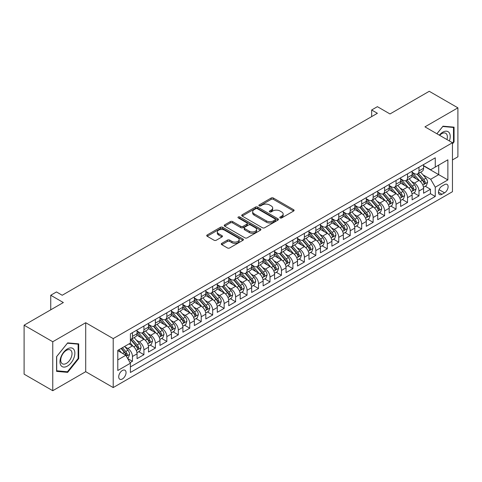 <?xml version="1.0" encoding="UTF-8"?>
<svg xmlns="http://www.w3.org/2000/svg" width="482" height="482" viewBox="0 0 482 482"><rect width="100%" height="100%" fill="white"/><g stroke="black" fill="none" stroke-linecap="round" stroke-linejoin="round"><path stroke-width="0.72" d="M280.114 217.924A1.115 0.645 0 0 0 281.687 217.924L293.64 211.026A1.591 0.916 0 0 0 294.11 210.375A1.591 0.916 0 0 0 293.64 209.724L273.39 198.036A1.591 0.916 0 0 0 271.143 198.036L259.189 204.934A1.115 0.645 0 0 0 258.864 205.392A1.115 0.645 0 0 0 259.189 205.844A1.115 0.645 0 0 0 260.762 205.844L262.31 204.952A5.091 2.94 0 0 1 269.51 204.952L271.197 205.928A5.091 2.94 0 0 1 272.692 208.007A5.091 2.94 0 0 1 271.197 210.086L269.655 210.977A1.115 0.645 0 0 0 269.324 211.429A1.115 0.645 0 0 0 269.655 211.887A1.115 0.645 0 0 0 271.227 211.887L272.776 210.989A5.091 2.94 0 0 1 279.976 210.989L281.663 211.966A5.091 2.94 0 0 1 283.151 214.044A5.091 2.94 0 0 1 281.663 216.123L280.114 217.014A1.115 0.645 0 0 0 279.789 217.472A1.115 0.645 0 0 0 280.114 217.924L280.114 217.014M122.38 378.966A5.188 2.994 120 0 0 125.766 374.394A5.188 2.994 120 0 0 124.971 370.236A5.188 2.994 120 0 0 122.38 370.495A5.188 2.994 120 0 0 118.988 375.062A5.188 2.994 120 0 0 119.783 379.22A5.188 2.994 120 0 0 122.38 378.966M221.756 243.368A1.591 0.916 0 0 0 221.292 244.019A1.591 0.916 0 0 0 221.756 244.669L227.438 247.947A1.591 0.916 0 0 0 229.685 247.947L242.964 240.283A1.591 0.916 0 0 0 243.428 239.632A1.591 0.916 0 0 0 242.964 238.988L222.714 227.293A1.591 0.916 0 0 0 220.461 227.293L207.188 234.957A1.591 0.916 0 0 0 206.724 235.608A1.591 0.916 0 0 0 207.188 236.258L214.05 240.217A1.591 0.916 0 0 0 216.298 240.217L221.979 236.939A1.591 0.916 0 0 0 222.449 236.288A1.591 0.916 0 0 0 221.979 235.638L218.581 233.674A4.254 2.458 0 0 1 217.334 231.938A4.254 2.458 0 0 1 219.961 229.667A4.254 2.458 0 0 1 224.594 230.203L237.927 237.897A4.254 2.458 0 0 1 239.174 239.632A4.254 2.458 0 0 1 236.548 241.904A4.254 2.458 0 0 1 231.908 241.374L229.685 240.09A1.591 0.916 0 0 0 227.438 240.09L221.756 243.368L221.756 244.669M452.453 159.94L457.9 156.801L457.9 107.835L429.245 91.291L389.992 113.957L377.388 106.673L371.658 109.986L377.388 113.294L62.208 295.261L56.478 291.947L50.749 295.261L50.749 309.818M52.755 341.744L52.755 390.709L85.706 371.688L85.706 322.717L52.755 341.744L24.1 325.199L63.353 302.539L50.749 295.261M85.706 322.717L113.21 338.599L452.453 142.738L452.453 191.703L113.21 387.564L113.21 338.599M457.9 107.835L424.949 126.856L452.453 142.738M262.425 227.751A1.591 0.916 0 0 0 264.672 227.751L277.951 220.087A1.591 0.916 0 0 0 278.415 219.437A1.591 0.916 0 0 0 277.951 218.786L257.701 207.097A1.591 0.916 0 0 0 255.448 207.097L242.175 214.761A1.591 0.916 0 0 0 241.711 215.412A1.591 0.916 0 0 0 242.175 216.057L262.425 227.751M238.741 218.165A1.115 0.645 0 0 1 239.867 218.322L239.867 217.002L260.455 228.884A1.591 0.916 0 0 1 260.919 229.534A1.591 0.916 0 0 1 260.455 230.185L247.182 237.849A1.591 0.916 0 0 1 244.928 237.849L224.678 226.16L224.678 224.859A1.591 0.916 0 0 0 224.214 225.51A1.591 0.916 0 0 0 224.678 226.16M224.678 224.859L230.36 221.581A1.591 0.916 0 0 1 232.613 221.581L240.825 226.323A1.591 0.916 0 0 0 243.073 226.323L246.844 224.142A1.591 0.916 0 0 0 247.308 223.497A1.591 0.916 0 0 0 246.844 222.847L238.295 217.912A1.115 0.645 0 0 1 237.969 217.454A1.115 0.645 0 0 1 238.656 216.858A1.115 0.645 0 0 1 239.867 217.002M52.755 390.709L24.1 374.165L24.1 325.199M130.086 362.669L132.466 361.295L127.706 358.548M125.001 346.865L127.881 348.528A6.483 3.742 60 0 1 132.466 356.469L137.051 353.818L137.051 358.65L143.925 354.68L138.708 351.667M136.46 340.25L139.34 341.907A6.483 3.742 60 0 1 143.925 349.848L148.51 347.203L148.51 352.035L155.385 348.064L150.173 345.052M147.926 333.628L150.8 335.291A6.483 3.742 60 0 1 155.385 343.232L159.97 340.587L159.97 345.413L166.844 341.443L161.633 338.436M159.385 327.013L162.265 328.676A6.483 3.742 60 0 1 166.844 336.617L171.429 333.966L171.429 338.798L178.31 334.827L173.092 331.821M170.845 320.397L173.725 322.06A6.483 3.742 60 0 1 178.31 330.001L182.895 327.35L182.895 332.182L189.769 328.212L184.552 325.199M182.304 313.782L185.184 315.439A6.483 3.742 60 0 1 189.769 323.38L194.354 320.735L194.354 325.567L201.229 321.596L196.017 318.584M193.77 307.161L196.644 308.823A6.483 3.742 60 0 1 201.229 316.764L205.814 314.119L205.814 318.945L212.689 314.975L207.477 311.968M205.23 300.545L208.11 302.208A6.483 3.742 60 0 1 212.689 310.149L217.274 307.498L217.274 312.33L224.154 308.36L218.936 305.353M216.689 293.93L219.569 295.593A6.483 3.742 60 0 1 224.154 303.533L228.739 300.882L228.739 305.715L235.614 301.744L230.396 298.732M228.149 287.314L231.029 288.971A6.483 3.742 60 0 1 235.614 296.912L240.199 294.267L240.199 299.099L247.073 295.129L241.862 292.116M239.614 280.693L242.488 282.356A6.483 3.742 60 0 1 247.073 290.297L251.658 287.652L251.658 292.478L258.533 288.507L253.321 285.501M251.074 274.077L253.954 275.74A6.483 3.742 60 0 1 258.533 283.681L263.118 281.03L263.118 285.862L269.998 281.892L264.781 278.885M262.533 267.462L265.413 269.125A6.483 3.742 60 0 1 269.998 277.06L274.583 274.415L274.583 279.247L281.458 275.276L276.24 272.264M273.993 260.846L276.873 262.503A6.483 3.742 60 0 1 281.458 270.444L286.043 267.799L286.043 272.631L292.917 268.661L287.706 265.648M285.458 254.225L288.332 255.888A6.483 3.742 60 0 1 292.917 263.829L297.502 261.184L297.502 266.01L304.377 262.039L299.165 259.033M296.918 247.609L299.798 249.272A6.483 3.742 60 0 1 304.377 257.213L308.962 254.562L308.962 259.394L315.843 255.424L310.625 252.417M308.378 240.994L311.258 242.657A6.483 3.742 60 0 1 315.843 250.592L320.428 247.947L320.428 252.779L327.302 248.808L322.084 245.796M319.837 234.379L322.717 236.035A6.483 3.742 60 0 1 327.302 243.976L331.887 241.331L331.887 246.163L338.762 242.193L333.55 239.18M331.303 227.757L334.177 229.42A6.483 3.742 60 0 1 338.762 237.361L343.347 234.716L343.347 239.542L350.221 235.571L345.01 232.565M342.762 221.142L345.642 222.805A6.483 3.742 60 0 1 350.221 230.745L354.806 228.094L354.806 232.927L361.687 228.956L356.469 225.95M354.222 214.526L357.102 216.189A6.483 3.742 60 0 1 361.687 224.124L366.272 221.479L366.272 226.311L373.146 222.341L367.929 219.328M365.681 207.911L368.561 209.568A6.483 3.742 60 0 1 373.146 217.509L377.731 214.864L377.731 219.696L384.606 215.725L379.394 212.713M377.147 201.289L380.021 202.952A6.483 3.742 60 0 1 384.606 210.893L389.191 208.248L389.191 213.074L396.065 209.104L390.854 206.097M388.606 194.674L391.48 196.337A6.483 3.742 60 0 1 396.065 204.278L400.65 201.627L400.65 206.459L407.531 202.488L402.313 199.482M400.066 188.058L402.946 189.721A6.483 3.742 60 0 1 407.531 197.656L412.116 195.011L412.116 199.843L418.991 195.873L418.991 191.041A6.483 3.742 -120 0 0 414.406 183.1L411.526 181.443M413.773 192.86L418.991 195.873M137.051 353.818A6.483 3.742 -120 0 0 132.466 345.877L129.025 343.895M148.51 347.203A6.483 3.742 -120 0 0 143.925 339.262L136.84 335.171M159.97 340.587A6.483 3.742 -120 0 0 155.385 332.646L148.299 328.555M171.429 333.966A6.483 3.742 -120 0 0 166.844 326.031L159.759 321.934M182.895 327.35A6.483 3.742 -120 0 0 178.31 319.409L171.218 315.318M194.354 320.735A6.483 3.742 -120 0 0 189.769 312.794L182.684 308.703M205.814 314.119A6.483 3.742 -120 0 0 201.229 306.178L194.144 302.087M217.274 307.498A6.483 3.742 -120 0 0 212.689 299.563L205.603 295.466M228.739 300.882A6.483 3.742 -120 0 0 224.154 292.942L217.063 288.851M240.199 294.267A6.483 3.742 -120 0 0 235.614 286.326L228.528 282.235M251.658 287.652A6.483 3.742 -120 0 0 247.073 279.711L239.988 275.62M263.118 281.03A6.483 3.742 -120 0 0 258.533 273.095L251.447 268.998M274.583 274.415A6.483 3.742 -120 0 0 269.998 266.474L262.907 262.383M286.043 267.799A6.483 3.742 -120 0 0 281.458 259.858L274.372 255.767M297.502 261.184A6.483 3.742 -120 0 0 292.917 253.243L285.832 249.152M308.962 254.562A6.483 3.742 -120 0 0 304.377 246.627L297.292 242.53M320.428 247.947A6.483 3.742 -120 0 0 315.843 240.006L308.751 235.915M331.887 241.331A6.483 3.742 -120 0 0 327.302 233.39L320.217 229.299M343.347 234.716A6.483 3.742 -120 0 0 338.762 226.775L331.676 222.684M354.806 228.094A6.483 3.742 -120 0 0 350.221 220.16L343.136 216.063M366.272 221.479A6.483 3.742 -120 0 0 361.687 213.538L354.595 209.447M377.731 214.864A6.483 3.742 -120 0 0 373.146 206.923L366.055 202.832M389.191 208.248A6.483 3.742 -120 0 0 384.606 200.307L377.52 196.216M400.65 201.627A6.483 3.742 -120 0 0 396.065 193.692L388.98 189.595M412.116 195.011A6.483 3.742 -120 0 0 407.531 187.07L400.44 182.979M444.549 184.624L442.024 186.082A5.025 2.898 120 0 0 438.747 190.504A5.025 2.898 120 0 0 439.512 194.535A5.025 2.898 120 0 0 442.024 194.282L444.549 192.83A5.025 2.898 120 0 0 447.832 188.402A5.025 2.898 120 0 0 447.061 184.377A5.025 2.898 120 0 0 444.549 184.624M117.795 359.909L125.814 355.276L130.399 363.217L130.399 372.478L435.264 196.469L435.264 187.203L430.679 179.262L422.991 174.821M130.399 363.217L117.795 370.495L117.795 350.378L130.399 343.1L130.399 333.833L435.264 157.825L435.264 167.091L447.874 159.807L447.874 179.925L435.264 187.203M137.051 331.056L139.34 332.381A6.483 3.742 60 0 0 142.582 332.701L147.167 330.056A6.483 3.742 -120 0 0 148.51 327.085L148.51 323.38M148.51 324.44L150.8 325.766A6.483 3.742 60 0 0 154.041 326.085L158.626 323.44A6.483 3.742 -120 0 0 159.97 320.47L159.97 316.764M159.97 317.825L162.265 319.144A6.483 3.742 60 0 0 165.507 319.47L170.092 316.819A6.483 3.742 -120 0 0 171.429 313.854L171.429 310.149M171.429 311.203L173.725 312.529A6.483 3.742 60 0 0 176.966 312.848L181.551 310.203A6.483 3.742 -120 0 0 182.895 307.233L182.895 303.527M182.895 304.588L185.184 305.913A6.483 3.742 60 0 0 188.426 306.233L193.011 303.588A6.483 3.742 -120 0 0 194.354 300.617L194.354 296.912M194.354 297.972L196.644 299.298A6.483 3.742 60 0 0 199.885 299.617L204.47 296.972A6.483 3.742 -120 0 0 205.814 294.002L205.814 290.297M205.814 291.357L208.11 292.676A6.483 3.742 60 0 0 211.351 293.002L215.93 290.351A6.483 3.742 -120 0 0 217.274 287.386L217.274 283.681M217.274 284.735L219.569 286.061A6.483 3.742 60 0 0 222.811 286.38L227.396 283.735A6.483 3.742 -120 0 0 228.739 280.765L228.739 277.06M228.739 278.12L231.029 279.446A6.483 3.742 60 0 0 234.27 279.765L238.855 277.12A6.483 3.742 -120 0 0 240.199 274.15L240.199 270.444M240.199 271.505L242.488 272.83A6.483 3.742 60 0 0 245.73 273.149L250.315 270.504A6.483 3.742 -120 0 0 251.658 267.534L251.658 263.829M251.658 264.889L253.954 266.209A6.483 3.742 60 0 0 257.195 266.534L261.774 263.883A6.483 3.742 -120 0 0 263.118 260.919L263.118 257.213M263.118 258.268L265.413 259.593A6.483 3.742 60 0 0 268.655 259.912L273.24 257.268A6.483 3.742 -120 0 0 274.583 254.297L274.583 250.592M274.583 251.652L276.873 252.978A6.483 3.742 60 0 0 280.114 253.297L284.699 250.652A6.483 3.742 -120 0 0 286.043 247.682L286.043 243.976M286.043 245.037L288.332 246.362A6.483 3.742 60 0 0 291.574 246.682L296.159 244.037A6.483 3.742 -120 0 0 297.502 241.066L297.502 237.361M297.502 238.421L299.798 239.741A6.483 3.742 60 0 0 303.039 240.066L307.618 237.415A6.483 3.742 -120 0 0 308.962 234.451L308.962 230.745M308.962 231.8L311.258 233.125A6.483 3.742 60 0 0 314.499 233.445L319.084 230.8A6.483 3.742 -120 0 0 320.428 227.829L320.428 224.124M320.428 225.184L322.717 226.51A6.483 3.742 60 0 0 325.959 226.829L330.544 224.184A6.483 3.742 -120 0 0 331.887 221.214L331.887 217.509M331.887 218.569L334.177 219.894A6.483 3.742 60 0 0 337.418 220.214L342.003 217.569A6.483 3.742 -120 0 0 343.347 214.598L343.347 210.893M343.347 211.953L345.642 213.273A6.483 3.742 60 0 0 348.884 213.598L353.463 210.947A6.483 3.742 -120 0 0 354.806 207.983L354.806 204.278M354.806 205.332L357.102 206.657A6.483 3.742 60 0 0 360.343 206.977L364.928 204.332A6.483 3.742 -120 0 0 366.272 201.362L366.272 197.656M366.272 198.717L368.561 200.042A6.483 3.742 60 0 0 371.803 200.361L376.388 197.716A6.483 3.742 -120 0 0 377.731 194.746L377.731 191.041M377.731 192.101L380.021 193.427A6.483 3.742 60 0 0 383.262 193.746L387.847 191.101A6.483 3.742 -120 0 0 389.191 188.131L389.191 184.425M389.191 185.486L391.48 186.805A6.483 3.742 60 0 0 394.728 187.13L399.307 184.479A6.483 3.742 -120 0 0 400.65 181.515L400.65 177.81M400.65 178.864L402.946 180.19A6.483 3.742 60 0 0 406.187 180.509L410.772 177.864A6.483 3.742 -120 0 0 412.116 174.894L412.116 171.188M130.399 366.923L430.45 193.692L430.45 189.257L423.576 193.228L423.576 188.396A6.483 3.742 -120 0 0 418.991 180.455L411.899 176.364M412.116 172.249L414.406 173.574A6.483 3.742 -120 0 0 417.647 173.894A6.483 3.742 -120 0 0 418.991 170.923L418.991 167.218M417.647 173.894L422.232 171.249A6.483 3.742 -120 0 0 423.576 168.278L423.576 164.573M132.466 332.646L132.466 336.352A6.483 3.742 60 0 1 131.122 339.316A6.483 3.742 60 0 1 130.399 339.581M131.122 339.316L135.707 336.671A6.483 3.742 -120 0 0 137.051 333.701L137.051 329.995M143.925 326.025L143.925 329.736A6.483 3.742 60 0 1 142.582 332.701M155.385 319.409L155.385 323.115A6.483 3.742 60 0 1 154.041 326.085M166.844 312.794L166.844 316.499A6.483 3.742 60 0 1 165.507 319.47M178.31 306.178L178.31 309.884A6.483 3.742 60 0 1 176.966 312.848M189.769 299.557L189.769 303.268A6.483 3.742 60 0 1 188.426 306.233M201.229 292.942L201.229 296.647A6.483 3.742 60 0 1 199.885 299.617M212.689 286.326L212.689 290.031A6.483 3.742 60 0 1 211.351 293.002M224.154 279.711L224.154 283.416A6.483 3.742 60 0 1 222.811 286.38M235.614 273.089L235.614 276.801A6.483 3.742 60 0 1 234.27 279.765M247.073 266.474L247.073 270.179A6.483 3.742 60 0 1 245.73 273.149M258.533 259.858L258.533 263.564A6.483 3.742 60 0 1 257.195 266.534M269.998 253.243L269.998 256.948A6.483 3.742 60 0 1 268.655 259.912M281.458 246.621L281.458 250.333A6.483 3.742 60 0 1 280.114 253.297M292.917 240.006L292.917 243.711A6.483 3.742 60 0 1 291.574 246.682M304.377 233.39L304.377 237.096A6.483 3.742 60 0 1 303.039 240.066M315.843 226.775L315.843 230.48A6.483 3.742 60 0 1 314.499 233.445M327.302 220.154L327.302 223.865A6.483 3.742 60 0 1 325.959 226.829M338.762 213.538L338.762 217.243A6.483 3.742 60 0 1 337.418 220.214M350.221 206.923L350.221 210.628A6.483 3.742 60 0 1 348.884 213.598M361.687 200.307L361.687 204.013A6.483 3.742 60 0 1 360.343 206.977M373.146 193.686L373.146 197.391A6.483 3.742 60 0 1 371.803 200.361M384.606 187.07L384.606 190.776A6.483 3.742 60 0 1 383.262 193.746M396.065 180.455L396.065 184.16A6.483 3.742 60 0 1 394.728 187.13M407.531 173.839L407.531 177.545A6.483 3.742 60 0 1 406.187 180.509M407.531 197.656L407.531 202.488M396.065 204.278L396.065 209.104M384.606 210.893L384.606 215.725M373.146 217.509L373.146 222.341M361.687 224.124L361.687 228.956M350.221 230.745L350.221 235.571M338.762 237.361L338.762 242.193M327.302 243.976L327.302 248.808M315.843 250.592L315.843 255.424M304.377 257.213L304.377 262.039M292.917 263.829L292.917 268.661M281.458 270.444L281.458 275.276M269.998 277.06L269.998 281.892M258.533 283.681L258.533 288.507M247.073 290.297L247.073 295.129M235.614 296.912L235.614 301.744M224.154 303.533L224.154 308.36M212.689 310.149L212.689 314.975M201.229 316.764L201.229 321.596M189.769 323.38L189.769 328.212M178.31 330.001L178.31 334.827M166.844 336.617L166.844 341.443M155.385 343.232L155.385 348.064M143.925 349.848L143.925 354.68M132.466 356.469L132.466 361.295M125.814 355.276L117.795 350.643M430.679 179.262L438.704 174.635L438.704 165.103L447.874 159.807M423.576 165.898L447.874 179.925M423.576 165.633L430.679 169.736L435.264 167.091M85.706 371.688L113.21 387.564M371.658 109.986L371.658 116.602M425.238 186.245L430.45 189.257M430.45 193.692L435.264 196.469M452.453 143.901L454.062 141.907L454.062 127.158L443 126.17L436.903 133.755M56.593 371.381L67.655 372.369L78.711 358.614L78.711 343.865L67.655 342.877L56.593 356.638L56.593 371.381M453.49 141.575L454.062 141.907M78.138 358.283L78.711 358.614M66.486 371.694L67.655 372.369M280.56 218.081L281.663 217.448A5.091 2.94 0 0 0 283.151 215.37L283.151 214.044M272.692 208.007L272.692 209.327A5.091 2.94 0 0 1 271.197 211.405L270.095 212.044M293.64 209.724L293.64 211.026L273.39 199.355A1.591 0.916 0 0 0 271.143 199.355L259.635 206.001M277.927 220.099L257.701 208.417A1.591 0.916 0 0 0 255.448 208.417L242.193 216.069M275.138 219.888A1.115 0.645 0 0 0 275.463 219.437A1.115 0.645 0 0 0 275.138 218.979L257.364 208.718A1.115 0.645 0 0 0 255.785 208.718L254.153 209.658A5.091 2.94 0 0 0 252.664 211.737A5.091 2.94 0 0 0 254.153 213.815L266.305 220.834A5.091 2.94 0 0 0 273.505 220.834L275.138 219.888L275.138 221.214A1.115 0.645 0 0 0 275.463 220.762L275.463 219.437M252.664 211.737L252.664 213.062A5.091 2.94 0 0 0 254.153 215.141L254.153 213.815M275.138 221.214L273.505 222.154A5.091 2.94 0 0 1 266.305 222.154L254.153 215.141M224.702 226.172L230.36 222.901L230.36 221.581M247.308 223.497L247.308 224.817A1.591 0.916 0 0 1 246.844 225.468L243.073 227.643A1.591 0.916 0 0 1 240.825 227.643L232.613 222.901A1.591 0.916 0 0 0 230.36 222.901M239.867 218.322L260.437 230.197M249.345 231.24A4.254 2.458 0 0 0 253.984 231.776A4.254 2.458 0 0 0 256.611 229.504A4.254 2.458 0 0 0 255.364 227.763L250.67 225.052A1.591 0.916 0 0 0 248.417 225.052L244.651 227.227A1.591 0.916 0 0 0 244.181 227.878A1.591 0.916 0 0 0 244.651 228.528L249.345 231.24L249.345 232.565A4.254 2.458 0 0 0 253.984 233.095A4.254 2.458 0 0 0 256.611 230.824L256.611 229.504M244.181 227.878L244.181 229.203A1.591 0.916 0 0 0 244.651 229.854L244.651 228.528M249.345 232.565L244.651 229.854M239.174 239.632L239.174 240.958A4.254 2.458 0 0 1 236.548 243.229A4.254 2.458 0 0 1 231.908 242.693L229.685 241.416A1.591 0.916 0 0 0 227.438 241.416L221.78 244.681M217.334 231.938L217.334 233.264A4.254 2.458 0 0 0 218.581 234.999L218.581 233.674M221.961 236.951L218.581 234.999M242.94 240.295L222.714 228.619A1.591 0.916 0 0 0 220.461 228.619L207.212 236.27L207.188 234.957M423.479 187.257L426.437 185.552L427.582 182.238A4.296 2.482 -120 0 0 425.913 178.207L420.678 172.146M419.629 180.877L413.417 173.683A12.399 7.158 -120 0 0 412.116 172.321M416.219 178.858L412.749 174.833A10.291 5.941 -120 0 0 412.116 174.141M417.063 174.129L422.359 180.262A4.296 2.482 60 0 1 423.889 183.22C424.534 184.082 424.997 183.817 425.269 182.425A4.296 2.482 -120 0 0 423.732 179.467L418.497 173.406M417.376 174.026L423.063 180.617A2.187 1.265 60 0 1 423.618 181.473L425.269 182.425M423.889 183.22L424.202 183.726M449.375 140.961A10.538 6.085 120 0 0 442.771 132.182A10.538 6.085 120 0 0 439.319 135.153M446.965 139.569A7.977 4.603 120 0 0 445.717 133.273A7.977 4.603 120 0 0 441.729 133.671A7.977 4.603 120 0 0 439.638 135.34M436.927 133.773L442.771 126.501L453.49 127.453L453.49 141.744L452.453 143.027M452.779 127.043L453.49 127.453M73.873 358.066A10.538 6.085 120 0 0 71.149 347.89A10.538 6.085 120 0 0 60.973 356.915A10.538 6.085 120 0 0 63.696 367.091A10.538 6.085 120 0 0 73.873 358.066M71.264 357.325A7.977 4.603 120 0 0 70.366 349.98A7.977 4.603 120 0 0 61.491 356.451A7.977 4.603 120 0 0 62.389 363.796A7.977 4.603 120 0 0 71.264 357.325M56.707 370.821L56.707 356.535L67.42 343.202L78.138 344.16L78.138 358.451L67.42 371.779L56.593 370.754M77.427 343.75L78.138 344.16M412.02 193.878L414.978 192.167L416.123 188.86A4.296 2.482 -120 0 0 414.454 184.823L409.212 178.762M408.164 187.492L401.958 180.298A12.399 7.158 -120 0 0 400.65 178.936M404.76 185.474L401.289 181.449A10.291 5.941 -120 0 0 400.65 180.762M405.603 180.744L410.899 186.877A4.296 2.482 60 0 1 412.429 189.836C413.074 190.697 413.532 190.432 413.803 189.04A4.296 2.482 -120 0 0 412.273 186.082L407.037 180.021M405.916 180.642L411.604 187.233A2.187 1.265 60 0 1 412.158 188.088L413.803 189.04M412.429 189.836L412.743 190.342M400.554 200.494L403.518 198.783L404.663 195.475A4.296 2.482 -120 0 0 402.988 191.444L397.752 185.377M396.704 194.107L390.492 186.92A12.399 7.158 -120 0 0 389.191 185.552M393.3 192.089L389.824 188.07A10.291 5.941 -120 0 0 389.191 187.377M394.143 187.359L399.439 193.493A4.296 2.482 60 0 1 400.97 196.451C401.614 197.319 402.072 197.054 402.343 195.656A4.296 2.482 -120 0 0 400.813 192.698L395.577 186.636M394.451 187.263L400.144 193.848A2.187 1.265 60 0 1 400.693 194.704L402.343 195.656M400.97 196.451L401.283 196.963M389.094 207.109L392.059 205.398L393.204 202.091A4.296 2.482 -120 0 0 391.529 198.06L386.293 191.999M385.245 200.723L379.033 193.535A12.399 7.158 -120 0 0 377.731 192.173M381.84 198.705L378.364 194.686A10.291 5.941 -120 0 0 377.731 193.993M382.678 193.981L387.974 200.108A4.296 2.482 60 0 1 389.51 203.067C390.155 203.934 390.613 203.669 390.884 202.277A4.296 2.482 -120 0 0 389.354 199.319L384.118 193.252M382.991 193.878L388.685 200.47A2.187 1.265 60 0 1 389.233 201.325L390.884 202.277M389.51 203.067L389.817 203.579M377.635 213.725L380.593 212.02L381.738 208.712A4.296 2.482 -120 0 0 380.069 204.675L374.833 198.614M373.785 207.344L367.573 200.15A12.399 7.158 -120 0 0 366.272 198.789M370.375 205.326L366.904 201.301A10.291 5.941 -120 0 0 366.272 200.608M371.218 200.596L376.514 206.73A4.296 2.482 60 0 1 378.045 209.688C378.689 210.55 379.153 210.285 379.424 208.893A4.296 2.482 -120 0 0 377.888 205.935L372.652 199.873M371.532 200.494L377.219 207.085A2.187 1.265 60 0 1 377.774 207.941L379.424 208.893M378.045 209.688L378.358 210.194M366.175 220.346L369.134 218.635L370.278 215.327A4.296 2.482 -120 0 0 368.609 211.291L363.374 205.23M362.319 213.96L356.114 206.766A12.399 7.158 -120 0 0 354.806 205.404M358.915 211.941L355.445 207.917A10.291 5.941 -120 0 0 354.806 207.23M359.759 207.212L365.055 213.345A4.296 2.482 60 0 1 366.585 216.304C367.23 217.165 367.688 216.9 367.959 215.508A4.296 2.482 -120 0 0 366.428 212.55L361.193 206.489M360.072 207.109L365.76 213.701A2.187 1.265 60 0 1 366.314 214.556L367.959 215.508M366.585 216.304L366.898 216.81M354.71 226.962L357.674 225.251L358.819 221.943A4.296 2.482 -120 0 0 357.144 217.912L351.908 211.845M350.86 220.575L344.648 213.387A12.399 7.158 -120 0 0 343.347 212.02M347.456 218.557L343.979 214.538A10.291 5.941 -120 0 0 343.347 213.845M348.299 213.827L353.595 219.961A4.296 2.482 60 0 1 355.126 222.919C355.77 223.787 356.228 223.521 356.499 222.124A4.296 2.482 -120 0 0 354.969 219.165L349.733 213.104M348.607 213.731L354.3 220.316A2.187 1.265 60 0 1 354.848 221.172L356.499 222.124M355.126 222.919L355.439 223.431M343.25 233.577L346.215 231.866L347.359 228.558A4.296 2.482 -120 0 0 345.684 224.528L340.449 218.467M339.4 227.191L333.189 220.003A12.399 7.158 -120 0 0 331.887 218.641M335.996 225.172L332.52 221.154A10.291 5.941 -120 0 0 331.887 220.461M336.834 220.449L342.13 226.576A4.296 2.482 60 0 1 343.666 229.534C344.311 230.402 344.769 230.137 345.04 228.745A4.296 2.482 -120 0 0 343.509 225.787L338.274 219.72M337.147 220.346L342.841 226.938A2.187 1.265 60 0 1 343.389 227.793L345.04 228.745M343.666 229.534L343.973 230.047M331.791 240.193L334.749 238.488L335.9 235.18A4.296 2.482 -120 0 0 334.225 231.143L328.989 225.082M327.941 233.812L321.729 226.618A12.399 7.158 -120 0 0 320.428 225.257M324.531 231.794L321.06 227.769A10.291 5.941 -120 0 0 320.428 227.076M325.374 227.064L330.67 233.198A4.296 2.482 60 0 1 332.2 236.156C332.851 237.017 333.309 236.752 333.58 235.361A4.296 2.482 -120 0 0 332.044 232.402L326.808 226.341M325.687 226.962L331.375 233.553A2.187 1.265 60 0 1 331.929 234.409L333.58 235.361M332.2 236.156L332.514 236.662M320.331 246.814L323.289 245.103L324.434 241.795A4.296 2.482 -120 0 0 322.765 237.759L317.53 231.697M316.475 240.428L310.269 233.234A12.399 7.158 -120 0 0 308.962 231.872M313.071 238.409L309.601 234.385A10.291 5.941 -120 0 0 308.962 233.698M313.915 233.68L319.211 239.813A4.296 2.482 60 0 1 320.741 242.771C321.386 243.633 321.843 243.368 322.115 241.976A4.296 2.482 -120 0 0 320.584 239.018L315.349 232.957M314.228 233.577L319.915 240.169A2.187 1.265 60 0 1 320.47 241.024L322.115 241.976M320.741 242.771L321.054 243.277M308.866 253.43L311.83 251.718L312.975 248.411A4.296 2.482 -120 0 0 311.3 244.38L306.064 238.313M305.016 247.043L298.804 239.855A12.399 7.158 -120 0 0 297.502 238.488M301.612 245.025L298.135 241.006A10.291 5.941 -120 0 0 297.502 240.313M302.455 240.295L307.751 246.429A4.296 2.482 60 0 1 309.281 249.387C309.926 250.254 310.384 249.989 310.655 248.592A4.296 2.482 -120 0 0 309.125 245.633L303.889 239.572M302.762 240.199L308.456 246.784A2.187 1.265 60 0 1 309.004 247.64L310.655 248.592M309.281 249.387L309.595 249.899M297.406 260.045L300.37 258.334L301.515 255.026A4.296 2.482 -120 0 0 299.84 250.995L294.604 244.934M293.556 253.659L287.344 246.471A12.399 7.158 -120 0 0 286.043 245.109M290.152 251.64L286.676 247.621A10.291 5.941 -120 0 0 286.043 246.929M290.989 246.917L296.285 253.044A4.296 2.482 60 0 1 297.822 256.002C298.466 256.87 298.924 256.605 299.195 255.213A4.296 2.482 -120 0 0 297.665 252.255L292.429 246.188M291.303 246.814L296.996 253.405A2.187 1.265 60 0 1 297.545 254.261L299.195 255.213M297.822 256.002L298.135 256.514M285.947 266.66L288.905 264.955L290.056 261.648A4.296 2.482 -120 0 0 288.381 257.611L283.145 251.55M282.097 260.28L275.885 253.086A12.399 7.158 -120 0 0 274.583 251.725M278.686 258.262L275.216 254.237A10.291 5.941 -120 0 0 274.583 253.544M279.53 253.532L284.826 259.665A4.296 2.482 60 0 1 286.356 262.624C287.007 263.485 287.465 263.22 287.736 261.828A4.296 2.482 -120 0 0 286.2 258.87L280.964 252.809M279.843 253.43L285.531 260.021A2.187 1.265 60 0 1 286.085 260.876L287.736 261.828M286.356 262.624L286.67 263.13M274.487 273.282L277.445 271.571L278.59 268.263A4.296 2.482 -120 0 0 276.921 264.226L271.685 258.165M270.631 266.895L264.425 259.702A12.399 7.158 -120 0 0 263.118 258.34M267.227 264.877L263.756 260.852A10.291 5.941 -120 0 0 263.118 260.166M268.07 260.147L273.366 266.281A4.296 2.482 60 0 1 274.897 269.239C275.541 270.101 275.999 269.836 276.27 268.444A4.296 2.482 -120 0 0 274.74 265.486L269.504 259.424M268.384 260.045L274.071 266.636A2.187 1.265 60 0 1 274.626 267.492L276.27 268.444M274.897 269.239L275.21 269.745M263.021 279.897L265.986 278.186L267.13 274.879A4.296 2.482 -120 0 0 265.455 270.848L260.22 264.781M259.171 273.511L252.96 266.323A12.399 7.158 -120 0 0 251.658 264.955M255.767 271.493L252.291 267.474A10.291 5.941 -120 0 0 251.658 266.781M256.611 266.763L261.907 272.896A4.296 2.482 60 0 1 263.437 275.855C264.082 276.722 264.54 276.457 264.811 275.059A4.296 2.482 -120 0 0 263.28 272.101L258.045 266.04M256.918 266.667L262.612 273.252A2.187 1.265 60 0 1 263.16 274.107L264.811 275.059M263.437 275.855L263.75 276.367M251.562 286.513L254.526 284.802L255.671 281.494A4.296 2.482 -120 0 0 253.996 277.463L248.76 271.402M247.712 280.126L241.5 272.939A12.399 7.158 -120 0 0 240.199 271.577M244.308 278.108L240.831 274.089A10.291 5.941 -120 0 0 240.199 273.396M245.145 273.384L250.441 279.512A4.296 2.482 60 0 1 251.978 282.47C252.622 283.338 253.08 283.073 253.351 281.681A4.296 2.482 -120 0 0 251.821 278.723L246.585 272.655M245.458 273.282L251.152 279.873A2.187 1.265 60 0 1 251.7 280.729L253.351 281.681M251.978 282.47L252.291 282.982M240.102 293.134L243.061 291.423L244.211 288.115A4.296 2.482 -120 0 0 242.536 284.079L237.301 278.018M236.252 286.748L230.041 279.554A12.399 7.158 -120 0 0 228.739 278.192M232.842 284.729L229.372 280.705A10.291 5.941 -120 0 0 228.739 280.012M233.686 280L238.982 286.133A4.296 2.482 60 0 1 240.512 289.092C241.163 289.953 241.621 289.688 241.892 288.296A4.296 2.482 -120 0 0 240.361 285.338L235.12 279.277M233.999 279.897L239.687 286.489A2.187 1.265 60 0 1 240.241 287.344L241.892 288.296M240.512 289.092L240.825 289.598M228.643 299.75L231.601 298.039L232.746 294.731A4.296 2.482 -120 0 0 231.077 290.694L225.841 284.633M224.787 293.363L218.581 286.169A12.399 7.158 -120 0 0 217.274 284.808M221.383 291.345L217.912 287.32A10.291 5.941 -120 0 0 217.274 286.633M222.226 286.615L227.522 292.749A4.296 2.482 60 0 1 229.052 295.707C229.697 296.569 230.155 296.303 230.426 294.912A4.296 2.482 -120 0 0 228.896 291.953L223.66 285.892M222.539 286.513L228.227 293.104A2.187 1.265 60 0 1 228.781 293.96L230.426 294.912M229.052 295.707L229.366 296.213M217.177 306.365L220.141 304.654L221.286 301.346A4.296 2.482 -120 0 0 219.611 297.316L214.376 291.248M213.327 299.979L207.115 292.791A12.399 7.158 -120 0 0 205.814 291.423M209.923 297.96L206.447 293.942A10.291 5.941 -120 0 0 205.814 293.249M210.767 293.231L216.063 299.364A4.296 2.482 60 0 1 217.593 302.322C218.238 303.19 218.695 302.925 218.967 301.527A4.296 2.482 -120 0 0 217.436 298.569L212.201 292.508M211.074 293.134L216.767 299.72A2.187 1.265 60 0 1 217.316 300.575L218.967 301.527M217.593 302.322L217.906 302.835M205.718 312.981L208.682 311.27L209.827 307.962A4.296 2.482 -120 0 0 208.152 303.931L202.916 297.87M201.868 306.594L195.656 299.406A12.399 7.158 -120 0 0 194.354 298.045M198.464 304.576L194.987 300.557A10.291 5.941 -120 0 0 194.354 299.864M199.301 299.852L204.603 305.98A4.296 2.482 60 0 1 206.133 308.938C206.778 309.806 207.236 309.54 207.507 308.149A4.296 2.482 -120 0 0 205.977 305.19L200.741 299.123M199.614 299.75L205.308 306.341A2.187 1.265 60 0 1 205.856 307.197L207.507 308.149M206.133 308.938L206.447 309.45M194.258 319.602L197.216 317.891L198.367 314.583A4.296 2.482 -120 0 0 196.692 310.547L191.456 304.485M190.408 313.216L184.196 306.022A12.399 7.158 -120 0 0 182.895 304.66M186.998 311.197L183.528 307.173A10.291 5.941 -120 0 0 182.895 306.48M187.841 306.468L193.137 312.601A4.296 2.482 60 0 1 194.668 315.559C195.318 316.421 195.776 316.156 196.047 314.764A4.296 2.482 -120 0 0 194.517 311.806L189.275 305.745M188.155 306.365L193.842 312.957A2.187 1.265 60 0 1 194.397 313.812L196.047 314.764M194.668 315.559L194.981 316.065M182.798 326.218L185.757 324.507L186.902 321.199A4.296 2.482 -120 0 0 185.233 317.162L179.997 311.101M178.943 319.831L172.737 312.637A12.399 7.158 -120 0 0 171.429 311.276M175.538 317.813L172.068 313.788A10.291 5.941 -120 0 0 171.429 313.101M176.382 313.083L181.678 319.217A4.296 2.482 60 0 1 183.208 322.175C183.853 323.036 184.311 322.771 184.582 321.38A4.296 2.482 -120 0 0 183.052 318.421L177.816 312.36M176.695 312.981L182.383 319.572A2.187 1.265 60 0 1 182.937 320.428L184.582 321.38M183.208 322.175L183.522 322.681M171.333 332.833L174.297 331.122L175.442 327.814A4.296 2.482 -120 0 0 173.767 323.784L168.531 317.716M167.483 326.447L161.271 319.259A12.399 7.158 -120 0 0 159.97 317.891M164.079 324.428L160.602 320.409A10.291 5.941 -120 0 0 159.97 319.717M164.922 319.699L170.218 325.832A4.296 2.482 60 0 1 171.749 328.79C172.393 329.658 172.851 329.393 173.122 327.995A4.296 2.482 -120 0 0 171.592 325.037L166.356 318.976M165.23 319.602L170.923 326.187A2.187 1.265 60 0 1 171.472 327.043L173.122 327.995M171.749 328.79L172.062 329.302M159.873 339.449L162.838 337.737L163.982 334.43A4.296 2.482 -120 0 0 162.307 330.399L157.072 324.338M156.023 333.062L149.812 325.874A12.399 7.158 -120 0 0 148.51 324.513M152.619 331.044L149.143 327.025A10.291 5.941 -120 0 0 148.51 326.332M153.457 326.32L158.759 332.447A4.296 2.482 60 0 1 160.289 335.406C160.934 336.273 161.392 336.008 161.663 334.616A4.296 2.482 -120 0 0 160.132 331.658L154.897 325.591M153.77 326.218L159.464 332.809A2.187 1.265 60 0 1 160.012 333.664L161.663 334.616M160.289 335.406L160.602 335.918M148.414 346.07L151.372 344.359L152.523 341.051A4.296 2.482 -120 0 0 150.848 337.014L145.612 330.953M144.564 339.683L138.352 332.49A12.399 7.158 -120 0 0 137.051 331.128M141.154 337.665L137.683 333.64A10.291 5.941 -120 0 0 137.051 332.948M141.997 332.935L147.293 339.069A4.296 2.482 60 0 1 148.824 342.027C149.474 342.889 149.932 342.624 150.203 341.232A4.296 2.482 -120 0 0 148.673 338.274L143.431 332.212M142.31 332.833L147.998 339.424A2.187 1.265 60 0 1 148.552 340.28L150.203 341.232M148.824 342.027L149.137 342.533M136.954 352.685L139.913 350.974L141.057 347.667A4.296 2.482 -120 0 0 139.388 343.63L134.153 337.569M133.098 346.299L130.357 343.124M129.694 344.281L129.248 343.762M130.538 339.551L135.834 345.684A4.296 2.482 60 0 1 137.364 348.643C138.009 349.504 138.467 349.239 138.738 347.847A4.296 2.482 -120 0 0 137.207 344.889L131.972 338.828M130.851 339.449L136.539 346.04A2.187 1.265 60 0 1 137.093 346.895L138.738 347.847M137.364 348.643L137.677 349.149M127.477 358.156L128.453 357.59L129.598 354.282A4.296 2.482 -120 0 0 127.923 350.251L124.627 346.431M121.554 352.812L118.897 349.739M118.235 350.896L117.795 350.39M121.078 348.486L124.374 352.3A4.296 2.482 60 0 1 125.904 355.258C126.549 356.126 127.007 355.861 127.278 354.463A4.296 2.482 -120 0 0 125.748 351.505L122.452 347.691M121.344 348.329L125.079 352.655A2.187 1.265 60 0 1 125.633 353.511L127.278 354.463M125.904 355.258L126.218 355.77M127.881 348.528L132.466 345.877M139.34 341.907L143.925 339.262M150.8 335.291L155.385 332.646M162.265 328.676L166.844 326.031M173.725 322.06L178.31 319.409M185.184 315.439L189.769 312.794M196.644 308.823L201.229 306.178M208.11 302.208L212.689 299.563M219.569 295.593L224.154 292.942M231.029 288.971L235.614 286.326M242.488 282.356L247.073 279.711M253.954 275.74L258.533 273.095M265.413 269.125L269.998 266.474M276.873 262.503L281.458 259.858M288.332 255.888L292.917 253.243M299.798 249.272L304.377 246.627M311.258 242.657L315.843 240.006M322.717 236.035L327.302 233.39M334.177 229.42L338.762 226.775M345.642 222.805L350.221 220.16M357.102 216.189L361.687 213.538M368.561 209.568L373.146 206.923M380.021 202.952L384.606 200.307M391.48 196.337L396.065 193.692M402.946 189.721L407.531 187.07M414.406 183.1L418.991 180.455M418.991 170.923L423.576 168.278M132.466 336.352L137.051 333.701M143.925 329.736L148.51 327.085M155.385 323.115L159.97 320.47M166.844 316.499L171.429 313.854M178.31 309.884L182.895 307.233M189.769 303.268L194.354 300.617M201.229 296.647L205.814 294.002M212.689 290.031L217.274 287.386M224.154 283.416L228.739 280.765M235.614 276.801L240.199 274.15M247.073 270.179L251.658 267.534M258.533 263.564L263.118 260.919M269.998 256.948L274.583 254.297M281.458 250.333L286.043 247.682M292.917 243.711L297.502 241.066M304.377 237.096L308.962 234.451M315.843 230.48L320.428 227.829M327.302 223.865L331.887 221.214M338.762 217.243L343.347 214.598M350.221 210.628L354.806 207.983M361.687 204.013L366.272 201.362M373.146 197.391L377.731 194.746M384.606 190.776L389.191 188.131M396.065 184.16L400.65 181.515M407.531 177.545L412.116 174.894M418.991 191.041L423.576 188.396M439.054 189.655L444.549 192.83M438.475 192.234L442.024 194.282M281.663 217.448L281.663 216.123M269.655 211.887L269.655 210.977M271.197 211.405L271.197 210.086M259.189 205.844L259.189 204.934M271.143 199.355L271.143 198.036M273.39 199.355L273.39 198.036M242.175 216.057L242.175 214.761M255.448 208.417L255.448 207.097M257.701 208.417L257.701 207.097M277.951 220.087L277.951 218.786M266.305 222.154L266.305 220.834M273.505 222.154L273.505 220.834M232.613 222.901L232.613 221.581M240.825 227.643L240.825 226.323M243.073 227.643L243.073 226.323M246.844 225.468L246.844 224.142M260.455 230.185L260.455 228.884M227.438 241.416L227.438 240.09M229.685 241.416L229.685 240.09M231.908 242.693L231.908 241.374M221.979 236.939L221.979 235.638M220.461 228.619L220.461 227.293M222.714 228.619L222.714 227.293M242.964 240.283L242.964 238.988M422.822 185.058L427.558 182.323M413.417 173.683L414.008 173.345M423.732 179.467L425.913 178.207M420.31 181.443L422.359 180.262M411.363 191.673L416.099 188.944M401.958 180.298L402.548 179.961M412.273 186.082L414.454 184.823M408.85 188.058L410.899 186.877M399.903 198.289L404.633 195.559M390.492 186.92L391.083 186.576M400.813 192.698L402.988 191.444M397.391 194.674L399.439 193.493M388.438 204.91L393.173 202.175M379.033 193.535L379.623 193.192M389.354 199.319L391.529 198.06M385.925 201.295L387.974 200.108M376.978 211.526L381.714 208.79M367.573 200.15L368.164 199.813M377.888 205.935L380.069 204.675M374.466 207.911L376.514 206.73M365.519 218.141L370.254 215.412M356.114 206.766L356.704 206.429M366.428 212.55L368.609 211.291M363.006 214.526L365.055 213.345M354.059 224.757L358.789 222.027M344.648 213.387L345.239 213.044M354.969 219.165L357.144 217.912M351.547 221.142L353.595 219.961M342.594 231.378L347.329 228.643M333.189 220.003L333.779 219.659M343.509 225.787L345.684 224.528M340.081 227.763L342.13 226.576M331.134 237.994L335.87 235.258M321.729 226.618L322.319 226.281M332.044 232.402L334.225 231.143M328.622 234.379L330.67 233.198M319.674 244.609L324.41 241.88M310.269 233.234L310.86 232.896M320.584 239.018L322.765 237.759M317.162 240.994L319.211 239.813M308.215 251.224L312.945 248.495M298.804 239.855L299.394 239.512M309.125 245.633L311.3 244.38M305.702 247.609L307.751 246.429M296.749 257.846L301.485 255.111M287.344 246.471L287.935 246.127M297.665 252.255L299.84 250.995M294.237 254.231L296.285 253.044M285.29 264.461L290.025 261.726M275.885 253.086L276.475 252.749M286.2 258.87L288.381 257.611M282.777 260.846L284.826 259.665M273.83 271.077L278.566 268.347M264.425 259.702L265.016 259.364M274.74 265.486L276.921 264.226M271.318 267.462L273.366 266.281M262.371 277.692L267.1 274.963M252.96 266.323L253.55 265.98M263.28 272.101L265.455 270.848M259.858 274.077L261.907 272.896M250.905 284.314L255.641 281.578M241.5 272.939L242.091 272.595M251.821 278.723L253.996 277.463M248.393 280.699L250.441 279.512M239.446 290.929L244.181 288.194M230.041 279.554L230.631 279.217M240.361 285.338L242.536 284.079M236.933 287.314L238.982 286.133M227.986 297.545L232.722 294.815M218.581 286.169L219.171 285.832M228.896 291.953L231.077 290.694M225.474 293.93L227.522 292.749M216.526 304.16L221.256 301.431M207.115 292.791L207.706 292.447M217.436 298.569L219.611 297.316M214.014 300.545L216.063 299.364M205.061 310.782L209.797 308.046M195.656 299.406L196.246 299.063M205.977 305.19L208.152 303.931M202.548 307.167L204.603 305.98M193.601 317.397L198.337 314.662M184.196 306.022L184.787 305.684M194.517 311.806L196.692 310.547M191.089 313.782L193.137 312.601M182.142 324.012L186.877 321.283M172.737 312.637L173.327 312.3M183.052 318.421L185.233 317.162M179.629 320.397L181.678 319.217M170.682 330.628L175.412 327.899M161.271 319.259L161.862 318.915M171.592 325.037L173.767 323.784M168.17 327.013L170.218 325.832M159.217 337.249L163.952 334.514M149.812 325.874L150.402 325.531M160.132 331.658L162.307 330.399M156.71 333.634L158.759 332.447M147.757 343.865L152.493 341.129M138.352 332.49L138.943 332.152M148.673 338.274L150.848 337.014M145.245 340.25L147.293 339.069M136.298 350.48L141.033 347.751M137.207 344.889L139.388 343.63M133.785 346.865L135.834 345.684M126.362 356.216L129.568 354.366M125.748 351.505L127.923 350.251M122.518 353.372L124.374 352.3"/></g></svg>
